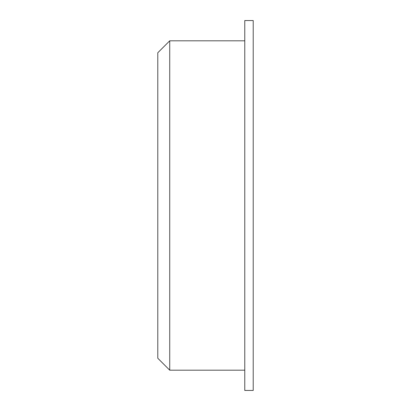 <?xml version="1.0" encoding="UTF-8"?>
<svg xmlns="http://www.w3.org/2000/svg" width="411" height="411" viewBox="0 0 411 411"><rect width="100%" height="100%" fill="white"/><g stroke="black" fill="none" stroke-linecap="round" stroke-linejoin="round"><path stroke-width="0.62" d="M169.728 40.817L157.783 52.762L157.783 358.238L169.728 370.183L169.728 40.817L244.771 40.817M253.217 205.5L253.217 390.45L244.771 390.45L244.771 20.55L253.217 20.55L253.217 205.5M244.771 370.183L169.728 370.183"/></g></svg>
